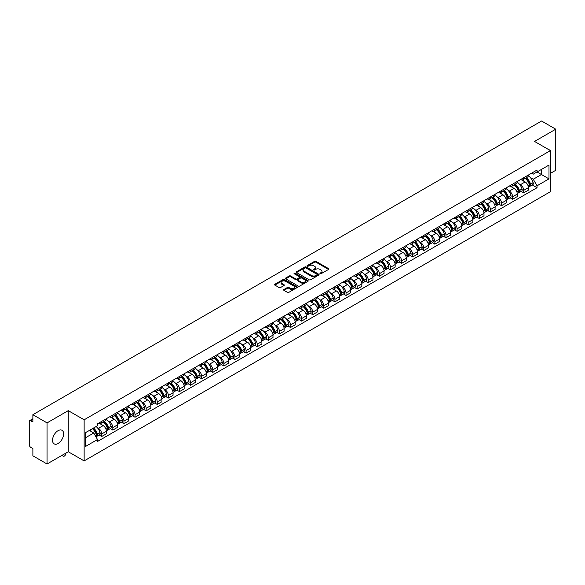 <?xml version="1.0" encoding="UTF-8"?>
<svg xmlns="http://www.w3.org/2000/svg" width="585" height="585" viewBox="0 0 585 585"><rect width="100%" height="100%" fill="white"/><g stroke="black" fill="none" stroke-linecap="round" stroke-linejoin="round"><path stroke-width="0.88" d="M320.141 273.707A0.695 0.402 0 0 0 321.121 273.707L328.543 269.422A0.987 0.57 0 0 0 328.836 269.02A0.987 0.57 0 0 0 328.543 268.617L315.966 261.356A0.987 0.57 0 0 0 314.569 261.356L307.147 265.641A0.695 0.402 0 0 0 308.12 266.204L309.085 265.648A3.159 1.828 0 0 1 313.553 265.648L314.606 266.255A3.159 1.828 0 0 1 315.527 267.55A3.159 1.828 0 0 1 314.606 268.837L313.64 269.392A0.695 0.402 0 0 0 314.62 269.956L315.578 269.4A3.159 1.828 0 0 1 320.053 269.4L321.099 270.007A3.159 1.828 0 0 1 322.028 271.301A3.159 1.828 0 0 1 321.099 272.588L320.141 273.144A0.695 0.402 0 0 0 320.141 273.707L320.141 273.144M58.083 443.481A7.854 4.534 120 0 0 63.209 436.556A7.854 4.534 120 0 0 62.01 430.267A7.854 4.534 120 0 0 58.083 430.655A7.854 4.534 120 0 0 52.95 437.573A7.854 4.534 120 0 0 54.156 443.869A7.854 4.534 120 0 0 58.083 443.481M549.476 150.067A7.854 4.534 120 0 0 548.642 149.314A7.854 4.534 120 0 0 547.567 148.963M283.893 289.509A0.987 0.57 0 0 0 283.601 289.919A0.987 0.57 0 0 0 283.893 290.321L287.425 292.354A0.987 0.57 0 0 0 288.822 292.354L297.063 287.593A0.987 0.57 0 0 0 297.355 287.191A0.987 0.57 0 0 0 297.063 286.789L284.486 279.528A0.987 0.57 0 0 0 283.089 279.528L274.848 284.288A0.987 0.57 0 0 0 274.555 284.69A0.987 0.57 0 0 0 274.848 285.092L279.103 287.557A0.987 0.57 0 0 0 280.507 287.557L284.032 285.517A0.987 0.57 0 0 0 284.325 285.114A0.987 0.57 0 0 0 284.032 284.712L281.919 283.491A2.64 1.528 0 0 1 281.144 282.409A2.64 1.528 0 0 1 282.774 281.005A2.64 1.528 0 0 1 285.655 281.334L293.941 286.116A2.64 1.528 0 0 1 294.708 287.191A2.64 1.528 0 0 1 293.078 288.602A2.64 1.528 0 0 1 290.197 288.273L288.822 287.476A0.987 0.57 0 0 0 287.425 287.476L283.893 289.509L283.893 290.321M84.138 419.803L68.262 410.641L47.049 422.889L32.877 414.707L541.586 121.015L555.75 129.19L534.536 141.438L550.412 150.601L84.138 419.803L84.138 460.907L550.412 191.704L550.412 150.601M309.151 279.813A0.987 0.57 0 0 0 310.547 279.813L318.796 275.052A0.987 0.57 0 0 0 319.088 274.65A0.987 0.57 0 0 0 318.796 274.241L306.218 266.979A0.987 0.57 0 0 0 304.822 266.979L296.573 271.74A0.987 0.57 0 0 0 296.288 272.142A0.987 0.57 0 0 0 296.573 272.551L309.151 279.813M294.438 273.86A0.695 0.402 0 0 1 295.14 273.955L295.14 273.136L307.929 280.515A0.987 0.57 0 0 1 308.222 280.917A0.987 0.57 0 0 1 307.929 281.327L299.688 286.087A0.987 0.57 0 0 1 298.284 286.087L285.707 278.818L285.707 278.014A0.987 0.57 0 0 0 285.421 278.416A0.987 0.57 0 0 0 285.707 278.818M285.707 278.014L289.239 275.981A0.987 0.57 0 0 1 290.635 275.981L295.739 278.921A0.987 0.57 0 0 0 297.136 278.921L299.476 277.568A0.987 0.57 0 0 0 299.761 277.166A0.987 0.57 0 0 0 299.476 276.764L294.167 273.7A0.695 0.402 0 0 1 295.14 273.136M47.049 422.889L47.049 463.985L32.877 455.81L32.877 448.534L30.676 447.262A2.011 1.163 -120 0 1 29.25 444.797L29.25 421.529A2.011 1.163 -120 0 1 29.667 420.608L32.877 418.758M550.412 173.372L555.75 170.293L555.75 129.19M47.049 463.985L68.262 451.737L84.138 460.907M32.877 414.707L32.877 421.982L30.676 420.71A2.011 1.163 -120 0 0 29.667 420.608M523.714 177.73A4.629 2.676 60 0 1 522.756 179.807L527.458 177.094A4.629 2.676 -120 0 0 528.416 175.017M519.253 183.99L520.438 184.677A4.629 2.676 60 0 1 523.714 190.344L528.416 187.631A4.629 2.676 -120 0 0 525.14 181.964L521.776 180.019M528.416 187.631L528.416 190.14L523.714 192.853L521.169 191.383M522.756 179.807A4.629 2.676 60 0 1 520.474 179.602M523.714 190.344L523.714 192.853M512.614 184.143A4.629 2.676 60 0 1 511.648 186.22L516.35 183.507A4.629 2.676 -120 0 0 517.308 181.43M510.061 197.796L512.614 199.266L517.308 196.553L517.308 194.044A4.629 2.676 -120 0 0 514.032 188.377L510.668 186.432M511.648 186.22A4.629 2.676 60 0 1 509.374 186.008M508.153 190.403L509.338 191.09A4.629 2.676 60 0 1 512.614 196.757L512.614 199.266M501.506 190.549A4.629 2.676 60 0 1 500.548 192.633L505.243 189.92A4.629 2.676 -120 0 0 506.2 187.843M498.961 204.209L501.506 205.679L506.2 202.966L506.2 200.458A4.629 2.676 -120 0 0 502.932 194.783L499.568 192.845M500.548 192.633A4.629 2.676 60 0 1 498.266 192.421M497.045 196.816L498.23 197.496A4.629 2.676 60 0 1 501.506 203.17L501.506 205.679M490.398 196.962A4.629 2.676 60 0 1 489.44 199.046L494.142 196.333A4.629 2.676 -120 0 0 495.1 194.249M487.853 210.615L490.398 212.092L495.1 209.379L495.1 206.871A4.629 2.676 -120 0 0 491.824 201.196L488.46 199.258M489.44 199.046A4.629 2.676 60 0 1 487.159 198.834M485.938 203.229L487.122 203.909A4.629 2.676 60 0 1 490.398 209.584L490.398 212.092M479.298 203.375A4.629 2.676 60 0 1 478.333 205.452L483.034 202.739A4.629 2.676 -120 0 0 483.992 200.662M476.746 217.028L479.298 218.498L483.992 215.785L483.992 213.284A4.629 2.676 -120 0 0 480.716 207.609L477.353 205.664M478.333 205.452A4.629 2.676 60 0 1 476.058 205.247M474.837 209.635L476.022 210.322A4.629 2.676 60 0 1 479.298 215.997L479.298 218.498M468.19 209.788A4.629 2.676 60 0 1 467.232 211.865L471.927 209.152A4.629 2.676 -120 0 0 472.885 207.075M465.645 223.441L468.19 224.911L472.885 222.198L472.885 219.689A4.629 2.676 -120 0 0 469.616 214.022L466.252 212.077M467.232 211.865A4.629 2.676 60 0 1 464.951 211.66M463.729 216.048L464.914 216.735A4.629 2.676 60 0 1 468.19 222.402L468.19 224.911M457.082 216.201A4.629 2.676 60 0 1 456.124 218.278L460.826 215.565A4.629 2.676 -120 0 0 461.784 213.488M454.538 229.854L457.082 231.324L461.784 228.611L461.784 226.102A4.629 2.676 -120 0 0 458.508 220.435L455.145 218.49M456.124 218.278A4.629 2.676 60 0 1 453.843 218.066M452.622 222.461L453.806 223.148A4.629 2.676 60 0 1 457.082 228.815L457.082 231.324M445.982 222.607A4.629 2.676 60 0 1 445.017 224.691L449.719 221.978A4.629 2.676 -120 0 0 450.677 219.894M443.43 236.267L445.982 237.737L450.677 235.024L450.677 232.516A4.629 2.676 -120 0 0 447.401 226.841L444.037 224.903M445.017 224.691A4.629 2.676 60 0 1 442.743 224.479M441.521 228.874L442.706 229.554A4.629 2.676 60 0 1 445.982 235.228L445.982 237.737M434.874 229.02A4.629 2.676 60 0 1 433.916 231.104L438.611 228.391A4.629 2.676 -120 0 0 439.569 226.307M432.33 242.673L434.874 244.15L439.569 241.437L439.569 238.929A4.629 2.676 -120 0 0 436.3 233.254L432.937 231.316M433.916 231.104A4.629 2.676 60 0 1 431.635 230.892M430.414 235.287L431.598 235.967A4.629 2.676 60 0 1 434.874 241.642L434.874 244.15M423.767 235.433A4.629 2.676 60 0 1 422.809 237.51L427.511 234.797A4.629 2.676 -120 0 0 428.469 232.72M421.222 249.086L423.767 250.555L428.469 247.843L428.469 245.342A4.629 2.676 -120 0 0 425.193 239.667L421.829 237.722M422.809 237.51A4.629 2.676 60 0 1 420.527 237.305M419.313 241.693L420.498 242.38A4.629 2.676 60 0 1 423.767 248.055L423.767 250.555M412.666 241.846A4.629 2.676 60 0 1 411.708 243.923L416.403 241.21A4.629 2.676 -120 0 0 417.361 239.133M410.114 255.499L412.666 256.969L417.361 254.256L417.361 251.747A4.629 2.676 -120 0 0 414.085 246.08L410.721 244.135M411.708 243.923A4.629 2.676 60 0 1 409.427 243.718M408.206 248.106L409.39 248.793A4.629 2.676 60 0 1 412.666 254.46L412.666 256.969M401.559 248.259A4.629 2.676 60 0 1 400.601 250.336L405.295 247.623A4.629 2.676 -120 0 0 406.253 245.546M399.014 261.912L401.559 263.382L406.261 260.669L406.261 258.161A4.629 2.676 -120 0 0 402.985 252.493L399.621 250.548M400.601 250.336A4.629 2.676 60 0 1 398.319 250.124M397.098 254.519L398.283 255.199A4.629 2.676 60 0 1 401.559 260.873L401.559 263.382M390.451 254.665A4.629 2.676 60 0 1 389.493 256.749L394.195 254.036A4.629 2.676 -120 0 0 395.153 251.952M387.906 268.325L390.451 269.795L395.153 267.082L395.153 264.574A4.629 2.676 -120 0 0 391.877 258.899L388.513 256.961M389.493 256.749A4.629 2.676 60 0 1 387.211 256.537M385.998 260.932L387.182 261.612A4.629 2.676 60 0 1 390.451 267.286L390.451 269.795M379.351 261.078A4.629 2.676 60 0 1 378.393 263.155L383.087 260.442A4.629 2.676 -120 0 0 384.045 258.365M376.798 274.731L379.351 276.208L384.045 273.495L384.045 270.987A4.629 2.676 -120 0 0 380.769 265.312L377.413 263.374M378.393 263.155A4.629 2.676 60 0 1 376.111 262.95M374.89 267.338L376.075 268.025A4.629 2.676 60 0 1 379.351 273.7L379.351 276.208M368.243 267.491A4.629 2.676 60 0 1 367.285 269.568L371.98 266.855A4.629 2.676 -120 0 0 372.945 264.778M365.698 281.144L368.243 282.613L372.945 279.901L372.945 277.392A4.629 2.676 -120 0 0 369.669 271.725L366.305 269.78M367.285 269.568A4.629 2.676 60 0 1 365.003 269.363M363.782 273.751L364.967 274.438A4.629 2.676 60 0 1 368.243 280.105L368.243 282.613M357.135 273.904A4.629 2.676 60 0 1 356.177 275.981L360.879 273.268A4.629 2.676 -120 0 0 361.837 271.191M354.59 287.557L357.135 289.027L361.837 286.314L361.837 283.805A4.629 2.676 -120 0 0 358.561 278.138L355.197 276.193M356.177 275.981A4.629 2.676 60 0 1 353.896 275.769M352.682 280.164L353.866 280.851A4.629 2.676 60 0 1 357.135 286.518L357.135 289.027M346.035 280.317A4.629 2.676 60 0 1 345.077 282.394L349.771 279.681A4.629 2.676 -120 0 0 350.729 277.604M343.483 293.97L346.035 295.44L350.729 292.727L350.729 290.219A4.629 2.676 -120 0 0 347.453 284.544L344.097 282.606M345.077 282.394A4.629 2.676 60 0 1 342.795 282.182M341.574 286.577L342.759 287.257A4.629 2.676 60 0 1 346.035 292.931L346.035 295.44M334.927 286.723A4.629 2.676 60 0 1 333.969 288.807L338.664 286.094A4.629 2.676 -120 0 0 339.629 284.01M332.382 300.383L334.927 301.853L339.629 299.14L339.629 296.632A4.629 2.676 -120 0 0 336.353 290.957L332.989 289.019M333.969 288.807A4.629 2.676 60 0 1 331.688 288.595M330.466 292.99L331.651 293.67A4.629 2.676 60 0 1 334.927 299.344L334.927 301.853M323.819 293.136A4.629 2.676 60 0 1 322.861 295.213L327.563 292.5A4.629 2.676 -120 0 0 328.521 290.423M321.275 306.789L323.819 308.258L328.521 305.553L328.521 303.045A4.629 2.676 -120 0 0 325.245 297.37L321.882 295.432M322.861 295.213A4.629 2.676 60 0 1 320.58 295.008M319.366 299.396L320.551 300.083A4.629 2.676 60 0 1 323.819 305.758L323.819 308.258M312.719 299.549A4.629 2.676 60 0 1 311.761 301.626L316.456 298.913A4.629 2.676 -120 0 0 317.414 296.836M310.167 313.202L312.719 314.671L317.414 311.959L317.414 309.45A4.629 2.676 -120 0 0 314.138 303.783L310.781 301.838M311.761 301.626A4.629 2.676 60 0 1 309.48 301.421M308.258 305.809L309.443 306.496A4.629 2.676 60 0 1 312.719 312.163L312.719 314.671M301.611 305.962A4.629 2.676 60 0 1 300.653 308.039L305.348 305.326A4.629 2.676 -120 0 0 306.313 303.249M299.067 319.615L301.611 321.085L306.313 318.372L306.313 315.863A4.629 2.676 -120 0 0 303.037 310.196L299.674 308.251M300.653 308.039A4.629 2.676 60 0 1 298.372 307.827M297.151 312.222L298.335 312.909A4.629 2.676 60 0 1 301.611 318.576L301.611 321.085M290.504 312.368A4.629 2.676 60 0 1 289.546 314.452L294.248 311.739A4.629 2.676 -120 0 0 295.206 309.662M287.959 326.028L290.504 327.498L295.206 324.785L295.206 322.276A4.629 2.676 -120 0 0 291.93 316.602L288.566 314.664M289.546 314.452A4.629 2.676 60 0 1 287.264 314.24M286.05 318.635L287.235 319.315A4.629 2.676 60 0 1 290.504 324.989L290.504 327.498M279.403 318.781A4.629 2.676 60 0 1 278.445 320.865L283.14 318.152A4.629 2.676 -120 0 0 284.098 316.068M276.851 332.434L279.403 333.911L284.098 331.198L284.098 328.69A4.629 2.676 -120 0 0 280.822 323.015L277.465 321.077M278.445 320.865A4.629 2.676 60 0 1 276.164 320.653M274.943 325.048L276.127 325.728A4.629 2.676 60 0 1 279.403 331.402L279.403 333.911M268.296 325.194A4.629 2.676 60 0 1 267.338 327.271L272.032 324.558A4.629 2.676 -120 0 0 272.998 322.481M265.751 338.847L268.296 340.316L272.998 337.603L272.998 335.103A4.629 2.676 -120 0 0 269.722 329.428L266.358 327.483M267.338 327.271A4.629 2.676 60 0 1 265.056 327.066M263.835 331.454L265.02 332.141A4.629 2.676 60 0 1 268.296 337.816L268.296 340.316M257.188 331.607A4.629 2.676 60 0 1 256.23 333.684L260.932 330.971A4.629 2.676 -120 0 0 261.89 328.894M254.643 345.26L257.188 346.729L261.89 344.017L261.89 341.508A4.629 2.676 -120 0 0 258.614 335.841L255.25 333.896M256.23 333.684A4.629 2.676 60 0 1 253.956 333.479M252.735 337.867L253.919 338.554A4.629 2.676 60 0 1 257.188 344.221L257.188 346.729M246.088 338.02A4.629 2.676 60 0 1 245.13 340.097L249.824 337.384A4.629 2.676 -120 0 0 250.782 335.307M243.536 351.673L246.088 353.143L250.782 350.43L250.782 347.921A4.629 2.676 -120 0 0 247.506 342.254L244.15 340.309M245.13 340.097A4.629 2.676 60 0 1 242.848 339.885M241.627 344.28L242.812 344.967A4.629 2.676 60 0 1 246.088 350.634L246.088 353.143M234.98 344.426A4.629 2.676 60 0 1 234.022 346.51L238.717 343.797A4.629 2.676 -120 0 0 239.682 341.713M232.435 358.086L234.98 359.556L239.682 356.843L239.682 354.334A4.629 2.676 -120 0 0 236.406 348.66L233.042 346.722M234.022 346.51A4.629 2.676 60 0 1 231.74 346.298M230.519 350.693L231.704 351.373A4.629 2.676 60 0 1 234.98 357.047L234.98 359.556M223.872 350.839A4.629 2.676 60 0 1 222.914 352.923L227.616 350.21A4.629 2.676 -120 0 0 228.574 348.126M221.327 364.492L223.872 365.969L228.574 363.256L228.574 360.748A4.629 2.676 -120 0 0 225.298 355.073L221.934 353.135M222.914 352.923A4.629 2.676 60 0 1 220.64 352.711M219.419 357.106L220.603 357.786A4.629 2.676 60 0 1 223.872 363.46L223.872 365.969M212.772 357.252A4.629 2.676 60 0 1 211.814 359.329L216.508 356.616A4.629 2.676 -120 0 0 217.466 354.539M210.22 370.905L212.772 372.374L217.466 369.661L217.466 367.161A4.629 2.676 -120 0 0 214.198 361.486L210.834 359.541M211.814 359.329A4.629 2.676 60 0 1 209.532 359.124M208.311 363.512L209.496 364.199A4.629 2.676 60 0 1 212.772 369.874L212.772 372.374M201.664 363.665A4.629 2.676 60 0 1 200.706 365.742L205.401 363.029A4.629 2.676 -120 0 0 206.366 360.952M199.119 377.318L201.664 378.787L206.366 376.075L206.366 373.566A4.629 2.676 -120 0 0 203.09 367.899L199.726 365.954M200.706 365.742A4.629 2.676 60 0 1 198.425 365.537M197.203 369.925L198.388 370.612A4.629 2.676 60 0 1 201.664 376.279L201.664 378.787M190.556 370.078A4.629 2.676 60 0 1 189.598 372.155L194.3 369.442A4.629 2.676 -120 0 0 195.258 367.365M188.012 383.731L190.556 385.201L195.258 382.488L195.258 379.979A4.629 2.676 -120 0 0 191.982 374.312L188.619 372.367M189.598 372.155A4.629 2.676 60 0 1 187.324 371.943M186.103 376.338L187.288 377.018A4.629 2.676 60 0 1 190.556 382.692L190.556 385.201M179.456 376.484A4.629 2.676 60 0 1 178.498 378.568L183.193 375.855A4.629 2.676 -120 0 0 184.151 373.771M176.904 390.144L179.456 391.614L184.151 388.901L184.151 386.392A4.629 2.676 -120 0 0 180.882 380.718L177.518 378.78M178.498 378.568A4.629 2.676 60 0 1 176.217 378.356M174.995 382.751L176.18 383.431A4.629 2.676 60 0 1 179.456 389.105L179.456 391.614M168.348 382.897A4.629 2.676 60 0 1 167.39 384.974L172.092 382.268A4.629 2.676 -120 0 0 173.05 380.184M165.804 396.55L168.348 398.027L173.05 395.314L173.05 392.806A4.629 2.676 -120 0 0 169.774 387.131L166.411 385.193M167.39 384.974A4.629 2.676 60 0 1 165.109 384.769M163.888 389.164L165.072 389.844A4.629 2.676 60 0 1 168.348 395.518L168.348 398.027M157.241 389.31A4.629 2.676 60 0 1 156.283 391.387L160.985 388.674A4.629 2.676 -120 0 0 161.943 386.597M154.696 402.963L157.248 404.432L161.943 401.719L161.943 399.219A4.629 2.676 -120 0 0 158.667 393.544L155.303 391.599M156.283 391.387A4.629 2.676 60 0 1 154.009 391.182M152.787 395.57L153.972 396.257A4.629 2.676 60 0 1 157.248 401.924L157.248 404.432M146.14 395.723A4.629 2.676 60 0 1 145.182 397.8L149.877 395.087A4.629 2.676 -120 0 0 150.835 393.01M143.588 409.376L146.14 410.846L150.835 408.133L150.835 405.624A4.629 2.676 -120 0 0 147.566 399.957L144.202 398.012M145.182 397.8A4.629 2.676 60 0 1 142.901 397.588M141.68 401.983L142.864 402.67A4.629 2.676 60 0 1 146.14 408.337L146.14 410.846M135.033 402.136A4.629 2.676 60 0 1 134.075 404.213L138.777 401.5A4.629 2.676 -120 0 0 139.735 399.423M132.488 415.789L135.033 417.259L139.735 414.546L139.735 412.037A4.629 2.676 -120 0 0 136.459 406.363L133.095 404.425M134.075 404.213A4.629 2.676 60 0 1 131.793 404.001M130.572 408.396L131.757 409.076A4.629 2.676 60 0 1 135.033 414.75L135.033 417.259M123.932 408.542A4.629 2.676 60 0 1 122.967 410.626L127.669 407.913A4.629 2.676 -120 0 0 128.627 405.829M121.38 422.202L123.932 423.672L128.627 420.959L128.627 418.45A4.629 2.676 -120 0 0 125.351 412.776L121.987 410.838M122.967 410.626A4.629 2.676 60 0 1 120.693 410.414M119.472 414.809L120.656 415.489A4.629 2.676 60 0 1 123.932 421.163L123.932 423.672M112.825 414.955A4.629 2.676 60 0 1 111.867 417.032L116.561 414.319A4.629 2.676 -120 0 0 117.519 412.242M110.273 428.608L112.825 430.077L117.519 427.372L117.519 424.864A4.629 2.676 -120 0 0 114.251 419.189L110.887 417.251M111.867 417.032A4.629 2.676 60 0 1 109.585 416.827M108.364 421.215L109.549 421.902A4.629 2.676 60 0 1 112.825 427.577L112.825 430.077M101.717 421.368A4.629 2.676 60 0 1 100.759 423.445L105.461 420.732A4.629 2.676 -120 0 0 106.419 418.655M99.172 435.021L101.717 436.49L106.419 433.778L106.419 431.269A4.629 2.676 -120 0 0 103.143 425.602L99.779 423.657M100.759 423.445A4.629 2.676 60 0 1 98.477 423.24M97.256 427.628L98.441 428.315A4.629 2.676 60 0 1 101.717 433.982L101.717 436.49M531.582 173.189L533.257 174.154L548.986 165.072L541.439 169.431L541.439 174.527L533.257 179.251L530.361 177.577M85.556 437.726L93.746 433.002L97.52 439.532L85.556 446.435L85.556 432.629L97.52 425.726L97.52 423.789L537.03 170.045L537.03 171.975L548.986 178.878L537.03 185.789L533.257 179.251M548.986 165.072L548.986 178.878M97.52 439.532L97.52 441.463L537.03 187.719L537.03 185.789M68.262 410.641L68.262 451.737M93.746 433.002L89.329 430.45M532.27 184.97L537.03 187.719M320.419 273.809L321.099 273.414A3.159 1.828 0 0 0 322.028 272.12L322.028 271.301M315.527 267.55L315.527 268.369A3.159 1.828 0 0 1 314.606 269.656L313.918 270.058M328.529 269.429L315.966 262.175A0.987 0.57 0 0 0 314.569 262.175L307.417 266.299M318.796 274.241L318.796 275.052L306.218 267.806A0.987 0.57 0 0 0 304.822 267.806L296.588 272.559M317.048 274.928A0.695 0.402 0 0 0 317.048 274.365L306.006 267.988A0.695 0.402 0 0 0 305.034 267.988L304.017 268.573A3.159 1.828 0 0 0 303.089 269.868A3.159 1.828 0 0 0 304.017 271.155L311.564 275.513A3.159 1.828 0 0 0 316.039 275.513L317.048 274.928L317.048 275.754A0.695 0.402 0 0 0 317.253 275.469L317.253 274.65M303.089 269.868L303.089 270.687A3.159 1.828 0 0 0 304.017 271.981L304.017 271.155M317.048 275.754L316.039 276.339A3.159 1.828 0 0 1 311.564 276.339L304.017 271.981M285.721 278.833L289.239 276.8L289.239 275.981M299.761 277.166L299.761 277.992A0.987 0.57 0 0 1 299.476 278.394L297.136 279.747A0.987 0.57 0 0 1 295.739 279.747L290.635 276.8A0.987 0.57 0 0 0 289.239 276.8M295.14 273.955L307.915 281.334M301.026 281.977A2.64 1.528 0 0 0 303.907 282.306A2.64 1.528 0 0 0 305.545 280.902A2.64 1.528 0 0 0 304.77 279.82L301.853 278.138A0.987 0.57 0 0 0 300.456 278.138L298.116 279.491A0.987 0.57 0 0 0 297.823 279.893A0.987 0.57 0 0 0 298.116 280.295L301.026 281.977L301.026 282.804A2.64 1.528 0 0 0 303.907 283.133A2.64 1.528 0 0 0 305.545 281.721L305.545 280.902M297.823 279.893L297.823 280.712A0.987 0.57 0 0 0 298.116 281.114L298.116 280.295M301.026 282.804L298.116 281.114M294.708 287.191L294.708 288.017A2.64 1.528 0 0 1 293.078 289.421A2.64 1.528 0 0 1 290.197 289.092L288.822 288.295A0.987 0.57 0 0 0 287.425 288.295L283.908 290.328M281.144 282.409L281.144 283.235A2.64 1.528 0 0 0 281.919 284.31L281.919 283.491M284.032 284.712L284.032 285.517L281.919 284.31M297.048 287.601L284.486 280.347A0.987 0.57 0 0 0 283.089 280.347L274.855 285.1M525.462 178.242A6.34 3.664 60 0 1 525.498 178.264A6.34 3.664 60 0 1 529.666 183.953L529.703 184.085A1.236 0.709 60 0 1 529.513 185.057A1.236 0.709 60 0 1 529.484 185.072M525.184 178.403A7.649 4.417 60 0 1 529.388 184.721L529.425 184.853A2.545 1.47 60 0 1 529.03 186.849L528.394 187.215M529.462 186.286A2.545 1.47 -120 0 0 530.164 186.191A2.545 1.47 -120 0 0 530.566 184.195L530.529 184.063A7.649 4.417 -120 0 0 526.324 177.745M528.321 175.829A7.649 4.417 60 0 1 533.125 182.564L533.169 182.695A2.545 1.47 60 0 1 532.767 184.692L530.164 186.191M522.573 179.895A7.649 4.417 60 0 1 524.175 181.409M527.897 181.416L528.869 181.979M514.361 184.655A6.34 3.664 60 0 1 514.39 184.677A6.34 3.664 60 0 1 518.566 190.366L518.602 190.498A1.236 0.709 60 0 1 518.405 191.463A1.236 0.709 60 0 1 518.376 191.478M514.083 184.816A7.649 4.417 60 0 1 518.288 191.127L518.325 191.258A2.545 1.47 60 0 1 517.922 193.255L517.286 193.62M518.354 192.699A2.545 1.47 -120 0 0 519.063 192.597A2.545 1.47 -120 0 0 519.465 190.608L519.422 190.476A7.649 4.417 -120 0 0 515.217 184.158M517.213 182.242A7.649 4.417 60 0 1 522.025 188.97L522.061 189.101A2.545 1.47 60 0 1 521.659 191.098L519.063 192.597M511.473 186.308A7.649 4.417 60 0 1 513.067 187.814M516.789 187.829L517.762 188.392M503.254 191.068A6.34 3.664 60 0 1 503.283 191.09A6.34 3.664 60 0 1 507.458 196.779L507.495 196.911A1.236 0.709 60 0 1 507.297 197.876A1.236 0.709 60 0 1 507.275 197.891M502.976 191.229A7.649 4.417 60 0 1 507.18 197.54L507.217 197.671A2.545 1.47 60 0 1 506.815 199.668L506.186 200.033M507.253 199.105A2.545 1.47 -120 0 0 507.955 199.01A2.545 1.47 -120 0 0 508.358 197.013L508.321 196.882A7.649 4.417 -120 0 0 504.116 190.571M506.105 188.655A7.649 4.417 60 0 1 510.917 195.383L510.954 195.514A2.545 1.47 60 0 1 510.551 197.511L507.955 199.01M500.365 192.721A7.649 4.417 60 0 1 501.967 194.227M505.681 194.242L506.661 194.805M492.146 197.481A6.34 3.664 60 0 1 492.182 197.496A6.34 3.664 60 0 1 496.351 203.192L496.387 203.324A1.236 0.709 60 0 1 496.197 204.289A1.236 0.709 60 0 1 496.168 204.304M491.868 197.642A7.649 4.417 60 0 1 496.073 203.953L496.109 204.085A2.545 1.47 60 0 1 495.714 206.081L495.078 206.446M496.146 205.518A2.545 1.47 -120 0 0 496.848 205.423A2.545 1.47 -120 0 0 497.25 203.426L497.213 203.295A7.649 4.417 -120 0 0 493.009 196.984M495.005 195.061A7.649 4.417 60 0 1 499.809 201.796L499.853 201.927A2.545 1.47 60 0 1 499.451 203.924L496.848 205.423M489.257 199.134A7.649 4.417 60 0 1 490.859 200.64M494.581 200.648L495.553 201.211M481.046 203.894A6.34 3.664 60 0 1 481.075 203.909A6.34 3.664 60 0 1 485.25 209.598L485.287 209.73A1.236 0.709 60 0 1 485.089 210.702A1.236 0.709 60 0 1 485.06 210.717M480.768 204.055A7.649 4.417 60 0 1 484.972 210.366L485.009 210.498A2.545 1.47 60 0 1 484.607 212.494L483.971 212.86M485.038 211.931A2.545 1.47 -120 0 0 485.747 211.836A2.545 1.47 -120 0 0 486.15 209.839L486.106 209.708A7.649 4.417 -120 0 0 481.901 203.397M483.897 201.474A7.649 4.417 60 0 1 488.709 208.209L488.746 208.34A2.545 1.47 60 0 1 488.343 210.337L485.747 211.836M478.157 205.547A7.649 4.417 60 0 1 479.751 207.053M483.473 207.061L484.446 207.624M469.938 210.3A6.34 3.664 60 0 1 469.967 210.322A6.34 3.664 60 0 1 474.142 216.011L474.179 216.143A1.236 0.709 60 0 1 473.989 217.115A1.236 0.709 60 0 1 473.96 217.13M469.66 210.461A7.649 4.417 60 0 1 473.865 216.779L473.901 216.911A2.545 1.47 60 0 1 473.499 218.907L472.87 219.265M473.938 218.344A2.545 1.47 -120 0 0 474.64 218.249A2.545 1.47 -120 0 0 475.042 216.253L475.005 216.121A7.649 4.417 -120 0 0 470.801 209.803M472.79 207.887A7.649 4.417 60 0 1 477.601 214.622L477.638 214.754A2.545 1.47 60 0 1 477.236 216.742L474.64 218.249M467.049 211.953A7.649 4.417 60 0 1 468.651 213.466M472.366 213.474L473.345 214.037M458.83 216.713A6.34 3.664 60 0 1 458.867 216.735A6.34 3.664 60 0 1 463.035 222.424L463.071 222.556A1.236 0.709 60 0 1 462.881 223.521A1.236 0.709 60 0 1 462.852 223.536M458.552 216.874A7.649 4.417 60 0 1 462.757 223.185L462.793 223.316A2.545 1.47 60 0 1 462.399 225.313L461.762 225.678M462.83 224.75A2.545 1.47 -120 0 0 463.532 224.655A2.545 1.47 -120 0 0 463.934 222.658L463.898 222.527A7.649 4.417 -120 0 0 459.693 216.216M461.689 214.3A7.649 4.417 60 0 1 466.494 221.028L466.537 221.159A2.545 1.47 60 0 1 466.135 223.156L463.532 224.655M455.942 218.366A7.649 4.417 60 0 1 457.543 219.872M461.265 219.887L462.238 220.45M447.73 223.126A6.34 3.664 60 0 1 447.759 223.148A6.34 3.664 60 0 1 451.934 228.837L451.971 228.969A1.236 0.709 60 0 1 451.774 229.934A1.236 0.709 60 0 1 451.744 229.949M447.452 223.287A7.649 4.417 60 0 1 451.657 229.598L451.693 229.73A2.545 1.47 60 0 1 451.291 231.726L450.655 232.091M451.722 231.163A2.545 1.47 -120 0 0 452.432 231.068A2.545 1.47 -120 0 0 452.834 229.071L452.79 228.94A7.649 4.417 -120 0 0 448.585 222.629M450.582 220.713A7.649 4.417 60 0 1 455.393 227.441L455.43 227.572A2.545 1.47 60 0 1 455.028 229.569L452.432 231.068M444.841 224.779A7.649 4.417 60 0 1 446.435 226.285M450.157 226.3L451.13 226.863M436.622 229.539A6.34 3.664 60 0 1 436.651 229.554A6.34 3.664 60 0 1 440.827 235.25L440.863 235.382A1.236 0.709 60 0 1 440.673 236.347A1.236 0.709 60 0 1 440.644 236.362M436.344 229.7A7.649 4.417 60 0 1 440.549 236.011L440.585 236.143A2.545 1.47 60 0 1 440.183 238.139L439.554 238.505M440.622 237.576A2.545 1.47 -120 0 0 441.324 237.481A2.545 1.47 -120 0 0 441.726 235.484L441.69 235.353A7.649 4.417 -120 0 0 437.485 229.042M439.474 227.119A7.649 4.417 60 0 1 444.286 233.854L444.322 233.985A2.545 1.47 60 0 1 443.92 235.982L441.324 237.481M433.734 231.192A7.649 4.417 60 0 1 435.335 232.698M439.05 232.706L440.03 233.269M425.514 235.952A6.34 3.664 60 0 1 425.551 235.967A6.34 3.664 60 0 1 429.719 241.656L429.763 241.788A1.236 0.709 60 0 1 429.565 242.76A1.236 0.709 60 0 1 429.536 242.775M425.236 236.106A7.649 4.417 60 0 1 429.441 242.424L429.485 242.556A2.545 1.47 60 0 1 429.083 244.552L428.447 244.918M429.514 243.989A2.545 1.47 -120 0 0 430.216 243.894A2.545 1.47 -120 0 0 430.618 241.897L430.582 241.766A7.649 4.417 -120 0 0 426.377 235.455M428.374 233.532A7.649 4.417 60 0 1 433.178 240.267L433.222 240.398A2.545 1.47 60 0 1 432.82 242.395L430.216 243.894M422.633 237.598A7.649 4.417 60 0 1 424.227 239.111M427.949 239.119L428.922 239.682M414.414 242.358A6.34 3.664 60 0 1 414.443 242.38A6.34 3.664 60 0 1 418.619 248.069L418.655 248.201A1.236 0.709 60 0 1 418.458 249.173A1.236 0.709 60 0 1 418.429 249.188M414.136 242.519A7.649 4.417 60 0 1 418.341 248.837L418.377 248.969A2.545 1.47 60 0 1 417.975 250.965L417.346 251.323M418.407 250.402A2.545 1.47 -120 0 0 419.116 250.307A2.545 1.47 -120 0 0 419.518 248.311L419.474 248.179A7.649 4.417 -120 0 0 415.27 241.861M417.266 239.945A7.649 4.417 60 0 1 422.077 246.68L422.114 246.804A2.545 1.47 60 0 1 421.712 248.8L419.116 250.307M411.526 244.011A7.649 4.417 60 0 1 413.12 245.524M416.842 245.532L417.814 246.095M403.306 248.771A6.34 3.664 60 0 1 403.336 248.793A6.34 3.664 60 0 1 407.511 254.482L407.548 254.614A1.236 0.709 60 0 1 407.357 255.579A1.236 0.709 60 0 1 407.328 255.594M403.028 248.932A7.649 4.417 60 0 1 407.233 255.243L407.27 255.374A2.545 1.47 60 0 1 406.867 257.371L406.239 257.736M407.306 256.808A2.545 1.47 -120 0 0 408.008 256.713A2.545 1.47 -120 0 0 408.41 254.716L408.374 254.585A7.649 4.417 -120 0 0 404.169 248.274M406.158 246.358A7.649 4.417 60 0 1 410.97 253.086L411.006 253.217A2.545 1.47 60 0 1 410.604 255.214L408.008 256.713M400.418 250.424A7.649 4.417 60 0 1 402.019 251.93M405.734 251.945L406.714 252.508M392.199 255.184A6.34 3.664 60 0 1 392.235 255.199A6.34 3.664 60 0 1 396.403 260.895L396.447 261.027A1.236 0.709 60 0 1 396.25 261.992A1.236 0.709 60 0 1 396.221 262.007M391.921 255.345A7.649 4.417 60 0 1 396.125 261.656L396.169 261.787A2.545 1.47 60 0 1 395.767 263.784L395.131 264.149M396.199 263.221A2.545 1.47 -120 0 0 396.901 263.126A2.545 1.47 -120 0 0 397.303 261.129L397.266 260.998A7.649 4.417 -120 0 0 393.061 254.687M395.058 252.771A7.649 4.417 60 0 1 399.869 259.499L399.906 259.63A2.545 1.47 60 0 1 399.504 261.627L396.901 263.126M389.317 256.837A7.649 4.417 60 0 1 390.912 258.343M394.634 258.358L395.606 258.921M381.098 261.597A6.34 3.664 60 0 1 381.127 261.612A6.34 3.664 60 0 1 385.303 267.308L385.339 267.44A1.236 0.709 60 0 1 385.142 268.405A1.236 0.709 60 0 1 385.113 268.42M380.82 261.758A7.649 4.417 60 0 1 385.025 268.069L385.062 268.201A2.545 1.47 60 0 1 384.659 270.197L384.031 270.562M385.091 269.634A2.545 1.47 -120 0 0 385.8 269.539A2.545 1.47 -120 0 0 386.202 267.542L386.166 267.411A7.649 4.417 -120 0 0 381.961 261.1M383.95 259.177A7.649 4.417 60 0 1 388.762 265.912L388.798 266.043A2.545 1.47 60 0 1 388.396 268.04L385.8 269.539M378.21 263.25A7.649 4.417 60 0 1 379.804 264.756M383.526 264.764L384.506 265.327M369.991 268.01A6.34 3.664 60 0 1 370.02 268.025A6.34 3.664 60 0 1 374.195 273.714L374.232 273.846A1.236 0.709 60 0 1 374.042 274.818A1.236 0.709 60 0 1 374.012 274.833M369.713 268.164A7.649 4.417 60 0 1 373.917 274.482L373.954 274.614A2.545 1.47 60 0 1 373.552 276.61L372.923 276.976M373.99 276.047A2.545 1.47 -120 0 0 374.692 275.952A2.545 1.47 -120 0 0 375.095 273.955L375.058 273.824A7.649 4.417 -120 0 0 370.853 267.513M372.842 265.59A7.649 4.417 60 0 1 377.654 272.325L377.691 272.456A2.545 1.47 60 0 1 377.288 274.453L374.692 275.952M367.102 269.656A7.649 4.417 60 0 1 368.704 271.169M372.418 271.177L373.398 271.74M358.883 274.416A6.34 3.664 60 0 1 358.919 274.438A6.34 3.664 60 0 1 363.088 280.127L363.131 280.259A1.236 0.709 60 0 1 362.934 281.231A1.236 0.709 60 0 1 362.905 281.246M358.605 274.577A7.649 4.417 60 0 1 362.81 280.895L362.854 281.027A2.545 1.47 60 0 1 362.451 283.016L361.815 283.381M362.883 282.46A2.545 1.47 -120 0 0 363.585 282.365A2.545 1.47 -120 0 0 363.987 280.369L363.95 280.237A7.649 4.417 -120 0 0 359.746 273.919M361.742 272.003A7.649 4.417 60 0 1 366.554 278.731L366.59 278.862A2.545 1.47 60 0 1 366.188 280.858L363.585 282.365M356.002 276.069A7.649 4.417 60 0 1 357.596 277.575M361.318 277.59L362.29 278.153M347.782 280.829A6.34 3.664 60 0 1 347.812 280.851A6.34 3.664 60 0 1 351.987 286.54L352.024 286.672A1.236 0.709 60 0 1 351.826 287.637A1.236 0.709 60 0 1 351.797 287.652M347.505 280.99A7.649 4.417 60 0 1 351.709 287.301L351.746 287.432A2.545 1.47 60 0 1 351.344 289.429L350.715 289.794M351.775 288.866A2.545 1.47 -120 0 0 352.484 288.771A2.545 1.47 -120 0 0 352.887 286.774L352.85 286.643A7.649 4.417 -120 0 0 348.645 280.332M350.634 278.416A7.649 4.417 60 0 1 355.446 285.144L355.483 285.275A2.545 1.47 60 0 1 355.08 287.272L352.484 288.771M344.894 282.482A7.649 4.417 60 0 1 346.488 283.988M350.21 284.003L351.19 284.566M336.675 287.242A6.34 3.664 60 0 1 336.704 287.257A6.34 3.664 60 0 1 340.88 292.953L340.916 293.085A1.236 0.709 60 0 1 340.726 294.05A1.236 0.709 60 0 1 340.697 294.065M336.397 287.403A7.649 4.417 60 0 1 340.602 293.714L340.638 293.845A2.545 1.47 60 0 1 340.236 295.842L339.607 296.207M340.675 295.279A2.545 1.47 -120 0 0 341.377 295.184A2.545 1.47 -120 0 0 341.779 293.187L341.742 293.056A7.649 4.417 -120 0 0 337.538 286.745M339.527 284.829A7.649 4.417 60 0 1 344.338 291.557L344.375 291.688A2.545 1.47 60 0 1 343.973 293.685L341.377 295.184M333.786 288.895A7.649 4.417 60 0 1 335.388 290.401M339.103 290.409L340.082 290.972M325.567 293.655A6.34 3.664 60 0 1 325.604 293.67A6.34 3.664 60 0 1 329.772 299.366L329.816 299.491A1.236 0.709 60 0 1 329.618 300.463A1.236 0.709 60 0 1 329.589 300.478M325.289 293.816A7.649 4.417 60 0 1 329.494 300.127L329.538 300.259A2.545 1.47 60 0 1 329.136 302.255L328.499 302.62M329.567 301.692A2.545 1.47 -120 0 0 330.269 301.597A2.545 1.47 -120 0 0 330.671 299.6L330.635 299.469A7.649 4.417 -120 0 0 326.43 293.158M328.426 291.235A7.649 4.417 60 0 1 333.238 297.97L333.274 298.101A2.545 1.47 60 0 1 332.872 300.098L330.269 301.597M322.686 295.308A7.649 4.417 60 0 1 324.28 296.814M328.002 296.822L328.975 297.385M314.467 300.061A6.34 3.664 60 0 1 314.496 300.083A6.34 3.664 60 0 1 318.671 305.772L318.708 305.904A1.236 0.709 60 0 1 318.511 306.876A1.236 0.709 60 0 1 318.481 306.891M314.189 300.222A7.649 4.417 60 0 1 318.394 306.54L318.43 306.672A2.545 1.47 60 0 1 318.028 308.668L317.399 309.034M318.459 308.105A2.545 1.47 -120 0 0 319.169 308.01A2.545 1.47 -120 0 0 319.571 306.014L319.534 305.882A7.649 4.417 -120 0 0 315.33 299.564M317.319 297.648A7.649 4.417 60 0 1 322.13 304.383L322.167 304.514A2.545 1.47 60 0 1 321.765 306.511L319.169 308.01M311.578 301.714A7.649 4.417 60 0 1 313.172 303.227M316.894 303.235L317.874 303.798M303.359 306.474A6.34 3.664 60 0 1 303.388 306.496A6.34 3.664 60 0 1 307.564 312.185L307.6 312.317A1.236 0.709 60 0 1 307.41 313.282A1.236 0.709 60 0 1 307.381 313.297M303.081 306.635A7.649 4.417 60 0 1 307.286 312.946L307.322 313.077A2.545 1.47 60 0 1 306.92 315.074L306.291 315.439M307.359 314.518A2.545 1.47 -120 0 0 308.061 314.416A2.545 1.47 -120 0 0 308.463 312.427L308.427 312.295A7.649 4.417 -120 0 0 304.222 305.977M306.211 304.061A7.649 4.417 60 0 1 311.023 310.789L311.059 310.92A2.545 1.47 60 0 1 310.657 312.916L308.061 314.416M300.471 308.127A7.649 4.417 60 0 1 302.072 309.633M305.787 309.648L306.767 310.211M292.251 312.887A6.34 3.664 60 0 1 292.288 312.909A6.34 3.664 60 0 1 296.456 318.598L296.5 318.73A1.236 0.709 60 0 1 296.302 319.695A1.236 0.709 60 0 1 296.273 319.71M291.973 313.048A7.649 4.417 60 0 1 296.178 319.359L296.222 319.49A2.545 1.47 60 0 1 295.82 321.487L295.184 321.852M296.251 320.924A2.545 1.47 -120 0 0 296.953 320.829A2.545 1.47 -120 0 0 297.355 318.832L297.319 318.701A7.649 4.417 -120 0 0 293.114 312.39M295.111 310.474A7.649 4.417 60 0 1 299.922 317.202L299.959 317.333A2.545 1.47 60 0 1 299.557 319.33L296.953 320.829M289.37 314.54A7.649 4.417 60 0 1 290.964 316.046M294.686 316.061L295.659 316.624M281.151 319.3A6.34 3.664 60 0 1 281.18 319.315A6.34 3.664 60 0 1 285.356 325.011L285.392 325.143A1.236 0.709 60 0 1 285.195 326.108A1.236 0.709 60 0 1 285.166 326.123M280.873 319.461A7.649 4.417 60 0 1 285.078 325.772L285.114 325.904A2.545 1.47 60 0 1 284.712 327.9L284.083 328.265M285.144 327.337A2.545 1.47 -120 0 0 285.853 327.242A2.545 1.47 -120 0 0 286.255 325.245L286.219 325.114A7.649 4.417 -120 0 0 282.014 318.803M284.003 316.88A7.649 4.417 60 0 1 288.814 323.615L288.851 323.746A2.545 1.47 60 0 1 288.449 325.743L285.853 327.242M278.263 320.953A7.649 4.417 60 0 1 279.857 322.459M283.579 322.467L284.559 323.03M270.043 325.713A6.34 3.664 60 0 1 270.073 325.728A6.34 3.664 60 0 1 274.248 331.417L274.285 331.549A1.236 0.709 60 0 1 274.094 332.521A1.236 0.709 60 0 1 274.065 332.536M269.765 325.874A7.649 4.417 60 0 1 273.97 332.185L274.007 332.317A2.545 1.47 60 0 1 273.605 334.313L272.976 334.678M274.043 333.75A2.545 1.47 -120 0 0 274.745 333.655A2.545 1.47 -120 0 0 275.147 331.658L275.111 331.527A7.649 4.417 -120 0 0 270.906 325.216M272.895 323.293A7.649 4.417 60 0 1 277.707 330.028L277.743 330.159A2.545 1.47 60 0 1 277.341 332.156L274.745 333.655M267.155 327.366A7.649 4.417 60 0 1 268.756 328.872M272.478 328.88L273.451 329.443M258.936 332.119A6.34 3.664 60 0 1 258.972 332.141A6.34 3.664 60 0 1 263.148 337.83L263.184 337.962A1.236 0.709 60 0 1 262.987 338.934A1.236 0.709 60 0 1 262.957 338.949M258.665 332.28A7.649 4.417 60 0 1 262.87 338.598L262.906 338.73A2.545 1.47 60 0 1 262.504 340.726L261.868 341.084M262.936 340.163A2.545 1.47 -120 0 0 263.638 340.068A2.545 1.47 -120 0 0 264.04 338.071L264.003 337.94A7.649 4.417 -120 0 0 259.798 331.622M261.795 329.706A7.649 4.417 60 0 1 266.606 336.441L266.643 336.572A2.545 1.47 60 0 1 266.241 338.561L263.638 340.068M256.055 333.772A7.649 4.417 60 0 1 257.649 335.285M261.371 335.293L262.343 335.856M247.835 338.532A6.34 3.664 60 0 1 247.864 338.554A6.34 3.664 60 0 1 252.04 344.243L252.077 344.375A1.236 0.709 60 0 1 251.879 345.34A1.236 0.709 60 0 1 251.857 345.355M247.557 338.693A7.649 4.417 60 0 1 251.762 345.004L251.799 345.135A2.545 1.47 60 0 1 251.396 347.132L250.768 347.497M251.835 346.569A2.545 1.47 -120 0 0 252.537 346.474A2.545 1.47 -120 0 0 252.939 344.477L252.903 344.346A7.649 4.417 -120 0 0 248.698 338.035M250.687 336.119A7.649 4.417 60 0 1 255.499 342.847L255.535 342.978A2.545 1.47 60 0 1 255.133 344.974L252.537 346.474M244.947 340.185A7.649 4.417 60 0 1 246.541 341.691M250.263 341.706L251.243 342.269M236.728 344.945A6.34 3.664 60 0 1 236.764 344.967A6.34 3.664 60 0 1 240.932 350.656L240.969 350.788A1.236 0.709 60 0 1 240.779 351.753A1.236 0.709 60 0 1 240.749 351.768M236.45 345.106A7.649 4.417 60 0 1 240.654 351.417L240.691 351.548A2.545 1.47 60 0 1 240.289 353.545L239.66 353.91M240.727 352.982A2.545 1.47 -120 0 0 241.429 352.887A2.545 1.47 -120 0 0 241.832 350.89L241.795 350.759A7.649 4.417 -120 0 0 237.59 344.448M239.579 342.532A7.649 4.417 60 0 1 244.391 349.26L244.428 349.391A2.545 1.47 60 0 1 244.025 351.388L241.429 352.887M233.839 346.598A7.649 4.417 60 0 1 235.441 348.104M239.163 348.119L240.135 348.682M225.62 351.358A6.34 3.664 60 0 1 225.656 351.373A6.34 3.664 60 0 1 229.832 357.069L229.868 357.201A1.236 0.709 60 0 1 229.671 358.166A1.236 0.709 60 0 1 229.642 358.181M225.349 351.519A7.649 4.417 60 0 1 229.554 357.83L229.591 357.961A2.545 1.47 60 0 1 229.188 359.958L228.552 360.323M229.62 359.395A2.545 1.47 -120 0 0 230.329 359.3A2.545 1.47 -120 0 0 230.724 357.303L230.687 357.172A7.649 4.417 -120 0 0 226.483 350.861M228.479 348.938A7.649 4.417 60 0 1 233.291 355.673L233.327 355.804A2.545 1.47 60 0 1 232.925 357.801L230.329 359.3M222.739 353.011A7.649 4.417 60 0 1 224.333 354.517M228.055 354.525L229.027 355.088M214.519 357.771A6.34 3.664 60 0 1 214.549 357.786A6.34 3.664 60 0 1 218.724 363.475L218.761 363.607A1.236 0.709 60 0 1 218.563 364.579A1.236 0.709 60 0 1 218.541 364.594M214.242 357.925A7.649 4.417 60 0 1 218.446 364.243L218.483 364.375A2.545 1.47 60 0 1 218.081 366.371L217.452 366.736M218.519 365.808A2.545 1.47 -120 0 0 219.221 365.713A2.545 1.47 -120 0 0 219.624 363.716L219.587 363.585A7.649 4.417 -120 0 0 215.382 357.274M217.371 355.351A7.649 4.417 60 0 1 222.183 362.086L222.22 362.217A2.545 1.47 60 0 1 221.817 364.214L219.221 365.713M211.631 359.417A7.649 4.417 60 0 1 213.233 360.93M216.947 360.938L217.927 361.501M203.412 364.177A6.34 3.664 60 0 1 203.448 364.199A6.34 3.664 60 0 1 207.617 369.888L207.653 370.02A1.236 0.709 60 0 1 207.463 370.992A1.236 0.709 60 0 1 207.434 371.007M203.134 364.338A7.649 4.417 60 0 1 207.339 370.656L207.375 370.788A2.545 1.47 60 0 1 206.973 372.784L206.344 373.142M207.412 372.221A2.545 1.47 -120 0 0 208.114 372.126A2.545 1.47 -120 0 0 208.516 370.13L208.479 369.998A7.649 4.417 -120 0 0 204.275 363.68M206.271 361.764A7.649 4.417 60 0 1 211.075 368.499L211.112 368.623A2.545 1.47 60 0 1 210.717 370.619L208.114 372.126M200.523 365.83A7.649 4.417 60 0 1 202.125 367.343M205.847 367.351L206.819 367.914M192.304 370.59A6.34 3.664 60 0 1 192.341 370.612A6.34 3.664 60 0 1 196.516 376.301L196.553 376.433A1.236 0.709 60 0 1 196.355 377.398A1.236 0.709 60 0 1 196.326 377.413M192.034 370.751A7.649 4.417 60 0 1 196.238 377.062L196.275 377.193A2.545 1.47 60 0 1 195.873 379.19L195.236 379.555M196.304 378.627A2.545 1.47 -120 0 0 197.013 378.532A2.545 1.47 -120 0 0 197.408 376.535L197.372 376.404A7.649 4.417 -120 0 0 193.167 370.093M195.163 368.177A7.649 4.417 60 0 1 199.975 374.905L200.011 375.036A2.545 1.47 60 0 1 199.609 377.032L197.013 378.532M189.423 372.243A7.649 4.417 60 0 1 191.017 373.749M194.739 373.764L195.712 374.327M181.204 377.003A6.34 3.664 60 0 1 181.233 377.018A6.34 3.664 60 0 1 185.408 382.714L185.445 382.846A1.236 0.709 60 0 1 185.248 383.811A1.236 0.709 60 0 1 185.226 383.826M180.926 377.164A7.649 4.417 60 0 1 185.131 383.475L185.167 383.606A2.545 1.47 60 0 1 184.765 385.603L184.136 385.968M185.204 385.04A2.545 1.47 -120 0 0 185.906 384.945A2.545 1.47 -120 0 0 186.308 382.948L186.271 382.817A7.649 4.417 -120 0 0 182.067 376.506M184.056 374.59A7.649 4.417 60 0 1 188.867 381.318L188.904 381.449A2.545 1.47 60 0 1 188.502 383.446L185.906 384.945M178.315 378.656A7.649 4.417 60 0 1 179.917 380.162M183.631 380.177L184.611 380.74M170.096 383.416A6.34 3.664 60 0 1 170.133 383.431A6.34 3.664 60 0 1 174.301 389.127L174.337 389.259A1.236 0.709 60 0 1 174.147 390.224A1.236 0.709 60 0 1 174.118 390.239M169.818 383.577A7.649 4.417 60 0 1 174.023 389.888L174.059 390.019A2.545 1.47 60 0 1 173.657 392.016L173.028 392.381M174.096 391.453A2.545 1.47 -120 0 0 174.798 391.358A2.545 1.47 -120 0 0 175.2 389.361L175.164 389.23A7.649 4.417 -120 0 0 170.959 382.919M172.955 380.996A7.649 4.417 60 0 1 177.76 387.731L177.796 387.862A2.545 1.47 60 0 1 177.401 389.859L174.798 391.358M167.208 385.069A7.649 4.417 60 0 1 168.809 386.575M172.531 386.583L173.504 387.146M158.996 389.829A6.34 3.664 60 0 1 159.025 389.844A6.34 3.664 60 0 1 163.2 395.533L163.237 395.665A1.236 0.709 60 0 1 163.04 396.637A1.236 0.709 60 0 1 163.01 396.652M158.718 389.983A7.649 4.417 60 0 1 162.922 396.301L162.959 396.433A2.545 1.47 60 0 1 162.557 398.429L161.921 398.794M162.988 397.866A2.545 1.47 -120 0 0 163.698 397.771A2.545 1.47 -120 0 0 164.093 395.774L164.056 395.643A7.649 4.417 -120 0 0 159.851 389.332M161.848 387.409A7.649 4.417 60 0 1 166.659 394.144L166.696 394.275A2.545 1.47 60 0 1 166.294 396.272L163.698 397.771M156.107 391.475A7.649 4.417 60 0 1 157.701 392.988M161.423 392.996L162.396 393.559M147.888 396.235A6.34 3.664 60 0 1 147.917 396.257A6.34 3.664 60 0 1 152.093 401.946L152.129 402.078A1.236 0.709 60 0 1 151.932 403.05A1.236 0.709 60 0 1 151.91 403.065M147.61 396.396A7.649 4.417 60 0 1 151.815 402.714L151.851 402.846A2.545 1.47 60 0 1 151.449 404.835L150.82 405.2M151.888 404.279A2.545 1.47 -120 0 0 152.59 404.184A2.545 1.47 -120 0 0 152.992 402.188L152.956 402.056A7.649 4.417 -120 0 0 148.751 395.738M150.74 393.822A7.649 4.417 60 0 1 155.551 400.549L155.588 400.681A2.545 1.47 60 0 1 155.186 402.677L152.59 404.184M145 397.888A7.649 4.417 60 0 1 146.601 399.394M150.316 399.409L151.296 399.972M136.78 402.648A6.34 3.664 60 0 1 136.817 402.67A6.34 3.664 60 0 1 140.985 408.359L141.022 408.491A1.236 0.709 60 0 1 140.831 409.456A1.236 0.709 60 0 1 140.802 409.471M136.502 402.809A7.649 4.417 60 0 1 140.707 409.12L140.744 409.251A2.545 1.47 60 0 1 140.341 411.248L139.713 411.613M140.78 410.685A2.545 1.47 -120 0 0 141.482 410.59A2.545 1.47 -120 0 0 141.884 408.593L141.848 408.462A7.649 4.417 -120 0 0 137.643 402.151M139.639 400.235A7.649 4.417 60 0 1 144.444 406.963L144.48 407.094A2.545 1.47 60 0 1 144.085 409.091L141.482 410.59M133.892 404.301A7.649 4.417 60 0 1 135.493 405.807M139.215 405.822L140.188 406.385M125.68 409.061A6.34 3.664 60 0 1 125.709 409.076A6.34 3.664 60 0 1 129.885 414.772L129.921 414.904A1.236 0.709 60 0 1 129.724 415.869A1.236 0.709 60 0 1 129.695 415.884M125.402 409.222A7.649 4.417 60 0 1 129.607 415.533L129.643 415.664A2.545 1.47 60 0 1 129.241 417.661L128.605 418.026M129.673 417.098A2.545 1.47 -120 0 0 130.382 417.003A2.545 1.47 -120 0 0 130.777 415.006L130.74 414.875A7.649 4.417 -120 0 0 126.535 408.564M128.532 406.648A7.649 4.417 60 0 1 133.343 413.376L133.38 413.507A2.545 1.47 60 0 1 132.978 415.504L130.382 417.003M122.791 410.714A7.649 4.417 60 0 1 124.386 412.22M128.108 412.228L129.08 412.798M114.572 415.474A6.34 3.664 60 0 1 114.601 415.489A6.34 3.664 60 0 1 118.777 421.185L118.813 421.31A1.236 0.709 60 0 1 118.616 422.282A1.236 0.709 60 0 1 118.594 422.297M114.294 415.635A7.649 4.417 60 0 1 118.499 421.946L118.536 422.077A2.545 1.47 60 0 1 118.133 424.074L117.505 424.439M118.572 423.511A2.545 1.47 -120 0 0 119.274 423.416A2.545 1.47 -120 0 0 119.676 421.419L119.64 421.288A7.649 4.417 -120 0 0 115.435 414.977M117.424 413.054A7.649 4.417 60 0 1 122.236 419.789L122.272 419.92A2.545 1.47 60 0 1 121.87 421.917L119.274 423.416M111.684 417.127A7.649 4.417 60 0 1 113.285 418.633M117 418.641L117.98 419.204M103.465 421.88A6.34 3.664 60 0 1 103.501 421.902A6.34 3.664 60 0 1 107.669 427.591L107.706 427.723A1.236 0.709 60 0 1 107.516 428.695A1.236 0.709 60 0 1 107.486 428.71M103.187 422.041A7.649 4.417 60 0 1 107.391 428.359L107.428 428.491A2.545 1.47 60 0 1 107.026 430.487L106.397 430.853M107.465 429.924A2.545 1.47 -120 0 0 108.166 429.829A2.545 1.47 -120 0 0 108.569 427.832L108.532 427.701A7.649 4.417 -120 0 0 104.327 421.383M106.324 419.467A7.649 4.417 60 0 1 111.128 426.202L111.172 426.333A2.545 1.47 60 0 1 110.77 428.33L108.166 429.829M100.576 423.533A7.649 4.417 60 0 1 102.178 425.046M105.9 425.054L106.872 425.617M92.701 428.505A6.34 3.664 60 0 1 96.569 434.004L96.605 434.136A1.236 0.709 60 0 1 96.408 435.101A1.236 0.709 60 0 1 96.379 435.116M62.705 454.947L62.705 455.152A2.267 1.309 120 0 0 63.18 456.19A2.267 1.309 120 0 0 64.92 455.583A2.267 1.309 120 0 0 65.915 453.302L65.915 453.097M63.18 456.19L62.251 455.656A2.267 1.309 -60 0 1 61.966 455.371M92.379 428.688A7.649 4.417 60 0 1 96.291 434.765L96.328 434.896A2.545 1.47 60 0 1 95.977 436.863M96.357 436.337A2.545 1.47 -120 0 0 97.066 436.234A2.545 1.47 -120 0 0 97.468 434.245L97.424 434.114A7.649 4.417 -120 0 0 93.52 428.03M96.115 426.531A7.649 4.417 60 0 1 100.028 432.608L100.064 432.739A2.545 1.47 60 0 1 99.662 434.735L97.066 436.234M89.783 430.187A7.649 4.417 60 0 1 91.07 431.452M94.792 431.467L95.764 432.03M112.825 427.577L117.519 424.864M123.932 421.163L128.627 418.45M135.033 414.75L139.735 412.037M146.14 408.337L150.835 405.624M157.248 401.924L161.943 399.219M168.348 395.518L173.05 392.806M179.456 389.105L184.151 386.392M190.556 382.692L195.258 379.979M201.664 376.279L206.366 373.566M212.772 369.874L217.466 367.161M223.872 363.46L228.574 360.748M234.98 357.047L239.682 354.334M246.088 350.634L250.782 347.921M257.188 344.221L261.89 341.508M268.296 337.816L272.998 335.103M279.403 331.402L284.098 328.69M290.504 324.989L295.206 322.276M301.611 318.576L306.313 315.863M312.719 312.163L317.414 309.45M323.819 305.758L328.521 303.045M334.927 299.344L339.629 296.632M346.035 292.931L350.729 290.219M357.135 286.518L361.837 283.805M368.243 280.105L372.945 277.392M379.351 273.7L384.045 270.987M390.451 267.286L395.153 264.574M401.559 260.873L406.261 258.161M412.666 254.46L417.361 251.747M423.767 248.055L428.469 245.342M434.874 241.642L439.569 238.929M445.982 235.228L450.677 232.516M457.082 228.815L461.784 226.102M468.19 222.402L472.885 219.689M479.298 215.997L483.992 213.284M490.398 209.584L495.1 206.871M501.506 203.17L506.2 200.458M512.614 196.757L517.308 194.044M101.717 433.982L106.419 431.269M98.441 428.315L103.143 425.602M109.549 421.902L114.251 419.189M120.656 415.489L125.351 412.776M131.757 409.076L136.459 406.363M142.864 402.67L147.566 399.957M153.972 396.257L158.667 393.544M165.072 389.844L169.774 387.131M176.18 383.431L180.882 380.718M187.288 377.018L191.982 374.312M198.388 370.612L203.09 367.899M209.496 364.199L214.198 361.486M220.603 357.786L225.298 355.073M231.704 351.373L236.406 348.66M242.812 344.967L247.506 342.254M253.919 338.554L258.614 335.841M265.02 332.141L269.722 329.428M276.127 325.728L280.822 323.015M287.235 319.315L291.93 316.602M298.335 312.909L303.037 310.196M309.443 306.496L314.138 303.783M320.551 300.083L325.245 297.37M331.651 293.67L336.353 290.957M342.759 287.257L347.453 284.544M353.866 280.851L358.561 278.138M364.967 274.438L369.669 271.725M376.075 268.025L380.769 265.312M387.182 261.612L391.877 258.899M398.283 255.199L402.985 252.493M409.39 248.793L414.085 246.08M420.498 242.38L425.193 239.667M431.598 235.967L436.3 233.254M442.706 229.554L447.401 226.841M453.806 223.148L458.508 220.435M464.914 216.735L469.616 214.022M476.022 210.322L480.716 207.609M487.122 203.909L491.824 201.196M498.23 197.496L502.932 194.783M509.338 191.09L514.032 188.377M520.438 184.677L525.14 181.964M32.877 419.438L30.676 420.71M321.099 273.414L321.099 272.588M313.64 269.956L313.64 269.392M314.606 269.656L314.606 268.837M307.147 266.204L307.147 265.641M314.569 262.175L314.569 261.356M315.966 262.175L315.966 261.356M328.543 269.422L328.543 268.617M296.573 272.551L296.573 271.74M304.822 267.806L304.822 266.979M306.218 267.806L306.218 266.979M311.564 276.339L311.564 275.513M316.039 276.339L316.039 275.513M290.635 276.8L290.635 275.981M295.739 279.747L295.739 278.921M297.136 279.747L297.136 278.921M299.476 278.394L299.476 277.568M307.929 281.327L307.929 280.515M287.425 288.295L287.425 287.476M288.822 288.295L288.822 287.476M290.197 289.092L290.197 288.273M274.848 285.092L274.848 284.288M283.089 280.347L283.089 279.528M284.486 280.347L284.486 279.528M297.063 287.593L297.063 286.789M528.036 185.657L529.425 184.853M530.566 184.195L533.169 182.695M530.529 184.063L533.125 182.564M527.992 185.525L529.769 184.487M516.928 192.063L518.325 191.258M519.465 190.608L522.061 189.101M519.422 190.476L522.025 188.97M516.884 191.939L518.661 190.9M505.828 198.476L507.217 197.671M508.358 197.013L510.954 195.514M508.321 196.882L510.917 195.383M505.776 198.352L507.553 197.313M494.72 204.889L496.109 204.085M497.25 203.426L499.853 201.927M497.213 203.295L499.809 201.796M494.676 204.765L496.453 203.726M483.612 211.302L485.009 210.498M486.15 209.839L488.746 208.34M486.106 209.708L488.709 208.209M484.965 210.359L485.345 210.139M483.568 211.17L484.972 210.366M472.512 217.708L473.901 216.911M475.042 216.253L477.638 214.754M475.005 216.121L477.601 214.622M472.461 217.583L474.238 216.545M461.404 224.121L462.793 223.316M463.934 222.658L466.537 221.159M463.898 222.527L466.494 221.028M461.36 223.996L463.137 222.958M450.304 230.534L451.693 229.73M452.834 229.071L455.43 227.572M452.79 228.94L455.393 227.441M451.649 229.591L452.029 229.371M450.253 230.41L451.657 229.598M439.196 236.947L440.585 236.143M441.726 235.484L444.322 233.985M441.69 235.353L444.286 233.854M439.145 236.823L440.922 235.784M428.088 243.36L429.485 242.556M430.618 241.897L433.222 240.398M430.582 241.766L433.178 240.267M428.044 243.228L429.821 242.197M416.988 249.766L418.377 248.969M419.518 248.311L422.114 246.804M419.474 248.179L422.077 246.68M418.334 248.822L418.714 248.603M416.937 249.641L418.341 248.837M405.88 256.179L407.27 255.374M408.41 254.716L411.006 253.217M408.374 254.585L410.97 253.086M405.829 256.055L407.606 255.016M394.773 262.592L396.169 261.787M397.303 261.129L399.906 259.63M397.266 260.998L399.869 259.499M394.729 262.468L396.506 261.429M383.672 269.005L385.062 268.201M386.202 267.542L388.798 266.043M386.166 267.411L388.762 265.912M385.018 268.062L385.398 267.842M383.621 268.881L385.025 268.069M372.565 275.418L373.954 274.614M375.095 273.955L377.691 272.456M375.058 273.824L377.654 272.325M372.513 275.286L374.298 274.255M361.457 281.824L362.854 281.027M363.987 280.369L366.59 278.862M363.95 280.237L366.554 278.731M362.81 280.88L363.19 280.661M361.413 281.699L362.81 280.895M350.356 288.237L351.746 287.432M352.887 286.774L355.483 285.275M352.85 286.643L355.446 285.144M350.305 288.112L352.082 287.074M339.249 294.65L340.638 293.845M341.779 293.187L344.375 291.688M341.742 293.056L344.338 291.557M339.205 294.526L340.982 293.487M328.141 301.063L329.538 300.259M330.671 299.6L333.274 298.101M330.635 299.469L333.238 297.97M329.494 300.12L329.874 299.9M328.097 300.939L329.494 300.127M317.041 307.476L318.43 306.672M319.571 306.014L322.167 304.514M319.534 305.882L322.13 304.383M316.99 307.344L318.767 306.306M305.933 313.882L307.322 313.077M308.463 312.427L311.059 310.92M308.427 312.295L311.023 310.789M305.889 313.757L307.666 312.719M294.825 320.295L296.222 319.49M297.355 318.832L299.959 317.333M297.319 318.701L299.922 317.202M296.178 319.351L296.558 319.132M294.781 320.17L296.178 319.359M283.725 326.708L285.114 325.904M286.255 325.245L288.851 323.746M286.219 325.114L288.814 323.615M283.674 326.584L285.451 325.545M272.617 333.121L274.007 332.317M275.147 331.658L277.743 330.159M275.111 331.527L277.707 330.028M272.573 332.989L274.35 331.958M261.51 339.527L262.906 338.73M264.04 338.071L266.643 336.572M264.003 337.94L266.606 336.441M262.862 338.583L263.243 338.364M261.466 339.402L262.87 338.598M250.409 345.94L251.799 345.135M252.939 344.477L255.535 342.978M252.903 344.346L255.499 342.847M250.358 345.815L252.135 344.777M239.302 352.353L240.691 351.548M241.832 350.89L244.428 349.391M241.795 350.759L244.391 349.26M239.258 352.228L241.035 351.19M228.194 358.766L229.591 357.961M230.724 357.303L233.327 355.804M230.687 357.172L233.291 355.673M228.15 358.642L229.927 357.603M217.093 365.179L218.483 364.375M219.624 363.716L222.22 362.217M219.587 363.585L222.183 362.086M217.042 365.047L218.819 364.016M205.986 371.585L207.375 370.788M208.516 370.13L211.112 368.623M208.479 369.998L211.075 368.499M207.339 370.641L207.719 370.422M205.942 371.46L207.339 370.656M194.878 377.998L196.275 377.193M197.408 376.535L200.011 375.036M197.372 376.404L199.975 374.905M194.834 377.873L196.611 376.835M183.778 384.411L185.167 383.606M186.308 382.948L188.904 381.449M186.271 382.817L188.867 381.318M183.727 384.286L185.504 383.248M172.67 390.824L174.059 390.019M175.2 389.361L177.796 387.862M175.164 389.23L177.76 387.731M174.023 389.881L174.403 389.661M172.626 390.7L174.023 389.888M161.562 397.237L162.959 396.433M164.093 395.774L166.696 394.275M164.056 395.643L166.659 394.144M161.518 397.105L163.295 396.074M150.462 403.643L151.851 402.846M152.992 402.188L155.588 400.681M152.956 402.056L155.551 400.549M150.411 403.518L152.188 402.48M139.354 410.056L140.744 409.251M141.884 408.593L144.48 407.094M141.848 408.462L144.444 406.963M140.707 409.112L141.087 408.893M139.31 409.931L140.707 409.12M128.247 416.469L129.643 415.664M130.777 415.006L133.38 413.507M130.74 414.875L133.343 413.376M128.203 416.344L129.98 415.306M117.146 422.882L118.536 422.077M119.676 421.419L122.272 419.92M119.64 421.288L122.236 419.789M117.095 422.758L118.872 421.719M106.039 429.295L107.428 428.491M108.569 427.832L111.172 426.333M108.532 427.701L111.128 426.202M107.391 428.344L107.772 428.125M105.995 429.163L107.391 428.359M95.216 435.54L96.328 434.896M97.468 434.245L100.064 432.739M97.424 434.114L100.028 432.608M96.284 434.757L96.664 434.538M95.15 435.43L96.291 434.765"/></g></svg>

